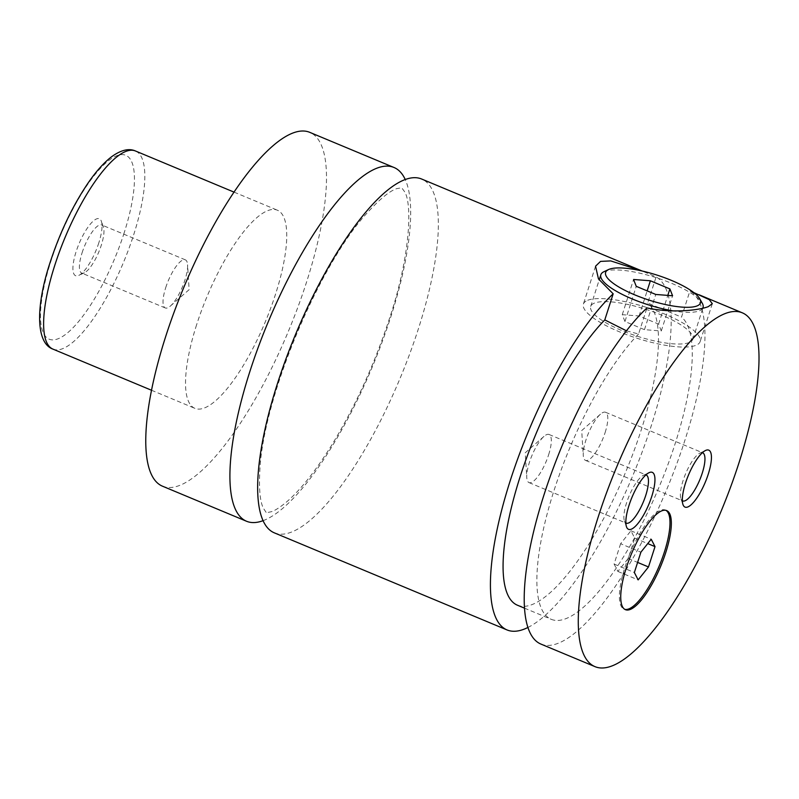 <?xml version="1.0" encoding="UTF-8"?>
<svg xmlns="http://www.w3.org/2000/svg" width="799" height="799" viewBox="0 0 799 799"><rect width="100%" height="100%" fill="white"/><g stroke="black" fill="none" stroke-linecap="round" stroke-linejoin="round"><path stroke-width="0.6" stroke-dasharray="4 3" d="M262.981 520.698A191.63 56.669 112.6 0 0 390.881 316.604A191.63 56.669 112.6 0 0 405.283 179.615M274.197 532.793A191.63 56.669 112.6 0 0 418.596 328.159A191.63 56.669 112.6 0 0 421.772 179.076M666.006 510.381A53.653 15.87 112.6 0 0 665.347 510.052A53.653 15.87 112.6 0 0 624.918 567.35A53.653 15.87 112.6 0 0 624.029 609.088A53.653 15.87 112.6 0 0 624.728 609.317M603.974 271.69A53.653 14.132 -162.2 0 1 604.633 271.4A53.653 14.132 -162.2 0 1 657.158 277.982A53.653 14.132 -162.2 0 1 702.271 303.25M702.691 308.304A53.653 14.132 -162.2 0 1 699.245 310.881A53.653 14.132 -162.2 0 1 673.008 310.871M689.078 342.561A53.653 14.132 -162.2 0 1 629.572 333.573A53.653 14.132 -162.2 0 1 590.681 306.417A53.653 14.132 -162.2 0 1 594.466 303.091A53.653 14.132 -162.2 0 1 653.962 312.079A53.653 14.132 -162.2 0 1 692.853 339.225A53.653 14.132 -162.2 0 1 689.078 342.561M693.862 292.634L689.887 291.036L681.507 317.123L647.719 303.021L656.099 276.933L642.056 270.991M587.704 300.264A61.323 16.15 -162.2 0 1 655.699 310.541A61.323 16.15 -162.2 0 1 700.154 341.572A61.323 16.15 -162.2 0 1 695.829 345.378A61.323 16.15 -162.2 0 1 627.834 335.101A61.323 16.15 -162.2 0 1 583.38 304.079A61.323 16.15 -162.2 0 1 587.704 300.264M626.476 330.826L638.581 334.002L646.96 307.915M98.836 242.776A30.851 9.119 -67.4 0 1 78.771 275.405A30.851 9.119 -67.4 0 1 76.095 251.715A30.851 9.119 -67.4 0 1 90.167 224.319A30.851 9.119 -67.4 0 1 101.363 221.253A30.851 9.119 -67.4 0 1 98.836 242.776M82.087 252.784A26.057 7.71 -67.4 0 1 101.723 224.958A26.057 7.71 -67.4 0 1 103.431 227.056A26.057 7.71 -67.4 0 1 101.293 245.233A26.057 7.71 -67.4 0 1 84.344 272.799A26.057 7.71 -67.4 0 1 81.648 273.058A26.057 7.71 -67.4 0 1 82.087 252.784M165.713 287.68A26.057 7.71 -67.4 0 1 185.348 259.845A26.057 7.71 -67.4 0 1 187.585 264.809A26.057 7.71 -67.4 0 1 184.919 280.119A26.057 7.71 -67.4 0 1 170.377 306.047A26.057 7.71 -67.4 0 1 165.283 307.955A26.057 7.71 -67.4 0 1 165.713 287.68M645.912 474.916A26.057 7.71 112.6 0 0 643.515 475.285A26.057 7.71 112.6 0 0 626.576 502.851A26.057 7.71 112.6 0 0 624.438 521.028A26.057 7.71 112.6 0 0 625.857 522.985M548.633 454.761A26.057 7.71 112.6 0 0 549.073 434.486A26.057 7.71 112.6 0 0 543.969 436.394A26.057 7.71 112.6 0 0 529.427 462.321A26.057 7.71 112.6 0 0 526.771 477.632A26.057 7.71 112.6 0 0 528.998 482.596A26.057 7.71 112.6 0 0 548.633 454.761M702.401 452.703A26.057 7.71 112.6 0 0 700.004 453.063A26.057 7.71 112.6 0 0 683.065 480.628A26.057 7.71 112.6 0 0 680.928 498.806A26.057 7.71 112.6 0 0 682.346 500.763M605.123 432.549A26.057 7.71 112.6 0 0 605.552 412.274A26.057 7.71 112.6 0 0 600.458 414.182A26.057 7.71 112.6 0 0 585.917 440.099A26.057 7.71 112.6 0 0 583.26 455.41A26.057 7.71 112.6 0 0 585.487 460.374A26.057 7.71 112.6 0 0 605.123 432.549M196.594 324.833A107.316 31.73 112.6 0 0 194.816 408.319A107.316 31.73 112.6 0 0 275.685 293.722A107.316 31.73 112.6 0 0 277.463 210.237A107.316 31.73 112.6 0 0 196.594 324.833M162.347 486.132A191.63 56.669 112.6 0 0 306.746 281.498A191.63 56.669 112.6 0 0 309.922 132.414M527.859 627.495A191.63 56.669 112.6 0 0 651.405 425.298A191.63 56.669 112.6 0 0 656.099 276.933M517.333 605.173A164.804 48.739 112.6 0 0 623.13 478.052A164.804 48.739 112.6 0 0 647.719 303.021M638.581 334.002A164.804 48.739 112.6 0 0 551.919 497.238A164.804 48.739 112.6 0 0 551.12 619.265A164.804 48.739 112.6 0 0 656.918 492.154A164.804 48.739 112.6 0 0 681.507 317.123M540.793 644.024A191.63 56.669 112.6 0 0 685.192 439.39A191.63 56.669 112.6 0 0 689.887 291.036M624.958 321.528L622.261 314.686L639.08 315.975L658.586 324.114L661.282 330.966L644.463 329.667L624.958 321.528L636.254 286.332M622.261 314.686L633.567 279.48M639.08 315.975L647.14 290.866M658.586 324.114L667.804 295.39M661.282 330.966L672.578 295.76M644.463 329.667L655.769 294.461M620.613 543.729L614.091 564.054L617.887 571.435L628.214 558.491L634.736 538.166L630.94 530.786L620.613 543.729L640.888 552.189M630.94 530.786L651.215 539.245M634.736 538.166L647.739 543.6M628.214 558.491L637.602 562.416M617.887 571.435L638.161 579.894M614.091 564.054L634.366 572.513M124.185 232.799A99.645 29.463 -67.4 0 1 58.077 338.776A99.645 29.463 -67.4 0 1 50.746 261.692A99.645 29.463 -67.4 0 1 116.854 155.715A99.645 29.463 -67.4 0 1 124.185 232.799M52.904 349.103A107.316 31.73 112.6 0 0 133.763 234.516A107.316 31.73 112.6 0 0 135.54 151.021M389.782 317.583C374.501 364.394 355.016 407.12 331.325 445.762C315.365 471.23 300.594 489.837 287.001 501.572C280.709 506.866 275.625 510.211 271.76 511.6C266.736 512.778 264.859 513.028 266.097 512.349L263.28 508.094C259.865 501.013 258.766 487.64 259.985 467.964C264.449 393.997 320.629 262.891 366.951 213.153C379.565 199.271 389.443 191.121 396.584 188.684L401.697 187.745L405.013 192.309C412.863 207.191 408.898 260.534 389.782 317.583M624.029 609.088L625.377 609.657M665.347 510.052L666.706 510.611M692.853 339.225L702.79 308.274M590.681 306.417L599.16 279.99M595.545 266.207L583.38 304.079M712.318 303.7L700.154 341.572M103.431 227.056L101.363 221.253M84.344 272.799L78.771 275.405M185.348 259.845L101.723 224.958M165.283 307.955L81.648 273.058M170.377 306.047L189.123 289.657L187.585 264.809M624.438 521.028L626.496 526.821M643.515 475.285L649.088 472.668M528.998 482.596L626.146 523.125M549.073 434.486L646.211 475.015M543.969 436.394L525.223 452.783L526.771 477.632M680.928 498.806L682.985 504.598M700.004 453.063L705.577 450.456M585.487 460.374L682.636 500.903M605.552 412.274L702.701 452.803M600.458 414.182L581.712 430.561L583.26 455.41M151.49 390.242L194.816 408.319M234.127 192.16L277.463 210.237M642.086 271.001L644.034 271.81M524.434 608.129L551.12 619.265"/><path stroke-width="1.2" d="M405.283 179.615A191.63 56.669 112.6 0 0 394.067 167.52A191.63 56.669 112.6 0 0 249.668 372.154A191.63 56.669 112.6 0 0 246.482 521.238A191.63 56.669 112.6 0 0 262.981 520.698M642.086 271.001L421.772 179.076A191.63 56.669 112.6 0 0 295.68 334.122A191.63 56.669 112.6 0 0 274.197 532.793L507.005 629.932A191.63 56.669 112.6 0 0 527.859 627.495M626.266 567.909A53.653 15.87 112.6 0 0 625.377 609.657A53.653 15.87 112.6 0 0 665.817 552.359A53.653 15.87 112.6 0 0 666.706 510.611A53.653 15.87 112.6 0 0 626.266 567.909M624.728 609.317A53.653 15.87 112.6 0 0 664.458 551.789A53.653 15.87 112.6 0 0 666.006 510.381M699.804 298.866A49.828 13.124 17.8 0 0 657.917 275.395A49.828 13.124 17.8 0 0 609.148 269.293A49.828 13.124 17.8 0 0 608.528 269.553A49.828 13.124 17.8 0 0 635.485 295.161A49.828 13.124 17.8 0 0 696.998 305.947A49.828 13.124 17.8 0 0 699.804 298.866L702.271 303.25A53.653 14.132 -162.2 0 1 703.03 307.545A53.653 14.132 -162.2 0 1 702.691 308.304M673.008 310.871A53.653 14.132 -162.2 0 1 600.848 274.736A53.653 14.132 -162.2 0 1 603.974 271.69L608.528 269.553M594.856 666.586A191.63 56.669 112.6 0 0 739.255 461.952A191.63 56.669 112.6 0 0 742.431 312.868A191.63 56.669 112.6 0 0 598.032 517.502A191.63 56.669 112.6 0 0 594.856 666.586L540.793 644.024A191.63 56.669 112.6 0 1 543.14 497.547A191.63 56.669 112.6 0 1 646.96 307.915C672.618 313.468 698.815 310.262 708.264 306.656L712.309 303.69L709.282 299.645L693.862 292.634M642.056 270.991L610.736 260.913L600.538 261.393L595.545 266.207L598.471 278.911L613.173 293.822L604.793 319.91L626.476 330.826M629.033 505.308A30.851 9.119 112.6 0 0 626.496 526.821A30.851 9.119 112.6 0 0 637.702 523.764A30.851 9.119 112.6 0 0 651.774 496.359A30.851 9.119 112.6 0 0 649.088 472.668A30.851 9.119 112.6 0 0 629.033 505.308M625.857 522.985A26.057 7.71 112.6 0 0 626.146 523.125A26.057 7.71 112.6 0 0 645.782 495.29A26.057 7.71 112.6 0 0 646.211 475.015A26.057 7.71 112.6 0 0 645.912 474.916M685.522 483.085A30.851 9.119 112.6 0 0 682.985 504.598A30.851 9.119 112.6 0 0 694.191 501.542A30.851 9.119 112.6 0 0 708.264 474.147A30.851 9.119 112.6 0 0 705.577 450.456A30.851 9.119 112.6 0 0 685.522 483.085M682.346 500.763A26.057 7.71 112.6 0 0 682.636 500.903A26.057 7.71 112.6 0 0 702.271 473.078A26.057 7.71 112.6 0 0 702.701 452.803A26.057 7.71 112.6 0 0 702.401 452.703M394.067 167.52L309.922 132.414A191.63 56.669 112.6 0 0 165.523 337.048A191.63 56.669 112.6 0 0 162.347 486.132L246.482 521.238M613.173 293.822A191.63 56.669 112.6 0 0 509.353 483.445A191.63 56.669 112.6 0 0 507.005 629.932M604.793 319.91A164.804 48.739 112.6 0 0 518.122 483.145A164.804 48.739 112.6 0 0 517.333 605.173L524.434 608.129M633.567 279.48L636.254 286.332L655.769 294.461L672.578 295.76L669.892 288.908L650.376 280.769L633.567 279.48M647.14 290.866L650.376 280.769M667.804 295.39L669.892 288.908M651.215 539.245L640.888 552.189L634.366 572.513L638.161 579.894L648.488 566.95L655.01 546.626L651.215 539.245M647.739 543.6L655.01 546.626M637.602 562.416L648.488 566.95M135.54 151.021A107.316 31.73 112.6 0 0 54.682 265.618A107.316 31.73 112.6 0 0 52.904 349.103C35.526 342.961 35.795 305.498 50.207 262.162C60.085 232.07 72.789 205.573 88.319 182.681C96.28 171.146 104.08 162.467 111.73 156.644C121.068 149.952 128.999 148.085 135.54 151.021L234.127 192.16M702.79 308.274L703.03 307.545M599.16 279.99L600.848 274.736M52.904 349.103L151.49 390.242M698.915 294.711L742.431 312.868"/></g></svg>
